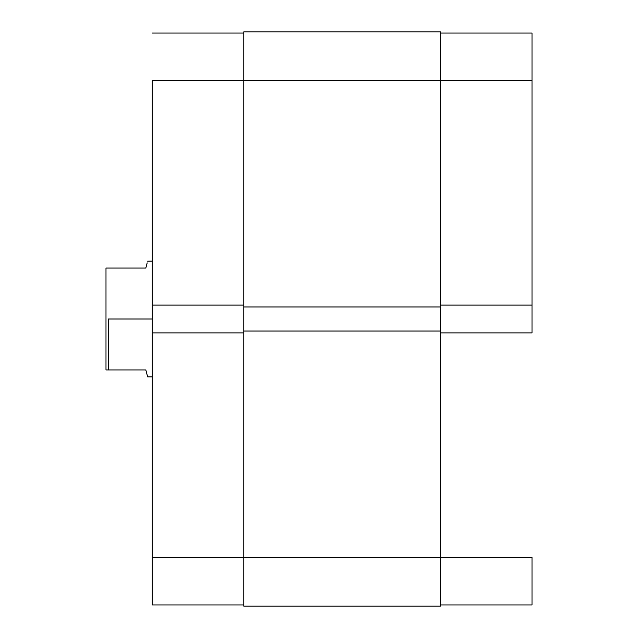 <?xml version="1.0" encoding="UTF-8"?>
<svg xmlns="http://www.w3.org/2000/svg" width="638" height="638" viewBox="0 0 638 638"><rect width="100%" height="100%" fill="white"/><g stroke="black" fill="none" stroke-linecap="round" stroke-linejoin="round"><path stroke-width="0.96" d="M532.012 332.892L440.555 332.892L532.012 332.892L532.012 33.056L440.555 33.056L532.012 33.056L532.012 80.524L440.555 80.524L532.012 80.524L532.012 332.892M440.555 557.476L532.012 557.476L440.555 557.476L440.555 31.9L243.756 31.9L243.756 80.524L440.555 80.524L243.756 80.524L243.756 306.958L440.555 306.958L243.756 306.958L243.756 331.042L440.555 331.042L243.756 331.042L243.756 557.476L440.555 557.476L243.756 557.476L243.756 606.1L440.555 606.1L440.555 557.476L440.555 606.1L243.756 606.1L243.756 557.476L152.299 557.476L152.299 604.944L243.756 604.944L152.299 604.944L152.299 332.892L152.299 557.476L243.756 557.476L243.756 31.9L440.555 31.9L440.555 557.476M532.012 604.944L532.012 557.476L532.012 604.944L440.555 604.944L532.012 604.944M440.555 305.108L532.012 305.108L440.555 305.108M152.299 80.524L243.756 80.524L152.299 80.524L152.299 305.108L152.299 80.524M243.756 305.108L152.299 305.108L152.299 332.892L243.756 332.892L152.299 332.892L152.299 305.108L243.756 305.108M243.756 33.056L152.299 33.056L243.756 33.056M108.308 319L152.299 319L108.308 319L108.308 369.936L145.815 369.936L147.665 376.883L145.815 369.936L108.308 369.936L108.308 319M145.815 268.064L105.988 268.064L105.988 369.936L108.308 369.936L105.988 369.936L105.988 268.064L145.815 268.064L147.195 262.88M147.649 261.189L152.299 261.117M152.299 376.883L147.665 376.883L147.195 375.12"/></g></svg>
